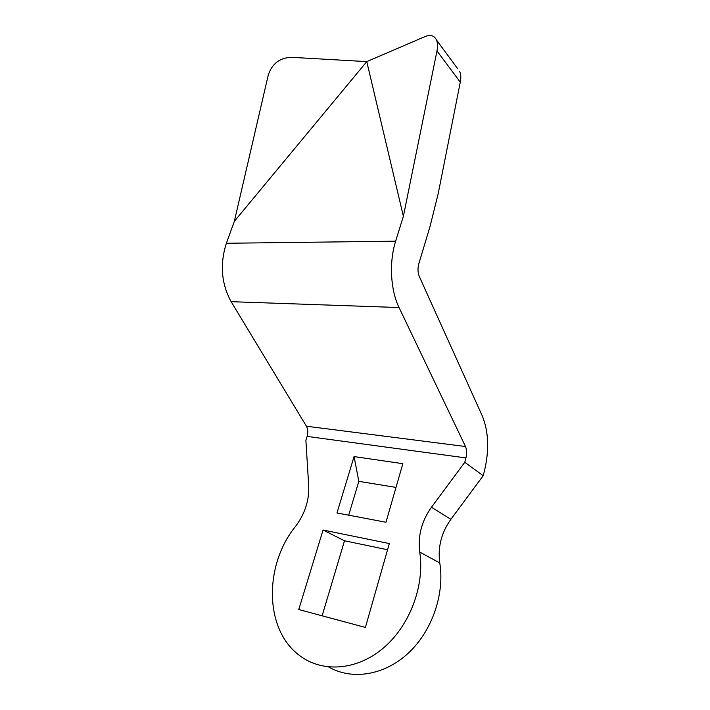 <?xml version="1.0" encoding="UTF-8"?>
<svg xmlns="http://www.w3.org/2000/svg" width="710" height="710" viewBox="0 0 710 710"><rect width="100%" height="100%" fill="white"/><g stroke="black" fill="none" stroke-linecap="round" stroke-linejoin="round"><path stroke-width="1.06" d="M328.73 667.018C351.849 680.384 384.128 675.512 408.143 653.289C432.168 631.083 444.806 594.039 439.774 562.941L419.743 552.105C424.926 585.945 409.51 626.69 382.175 649.029C354.867 671.456 319.926 672.583 297.756 654.114C263.836 627.054 264.848 564.006 295.449 526.518C304.874 513.916 309.294 500.417 308.708 486.03L305.886 440.298L307.119 436.41C308.229 432.532 307.989 429.133 306.409 426.213L465.494 446.528L399.055 307.545C390.5 290.142 388.965 262.105 395.639 241.187L403.378 216.275L436.987 50.942C437.848 46.532 437.706 42.911 436.535 40.071L457.4 68.337M419.743 552.105C417.728 535.943 421.633 520.998 431.458 507.259L464.775 462.308L465.955 457.923C467.02 453.548 466.869 449.749 465.494 446.528M459.743 71.515C460.923 74.328 461.109 77.878 460.284 82.147L438.221 193.519L429.94 226.809L418.793 263.836C417.569 268.424 417.773 272.729 419.406 276.731L482.259 415.865C488.702 431.813 489.394 450.335 484.318 471.44L483.191 475.709L450.885 519.312C441.354 532.633 437.653 547.179 439.774 562.941M403.378 216.275L366.768 61.619L291.34 57.306C279.687 57.794 271.983 63.758 268.22 75.189L234.344 221.325L366.768 61.619L424.979 36.609C430.508 34.399 434.369 35.553 436.535 40.071M322.118 615.81L344.51 540.772L387.553 549.762M354.059 456.574L336.975 512.975L385.974 522.249L402.845 463.683L354.059 456.574L358.834 481.344L396.002 487.415M365.393 627.445L298.768 609.526L323.059 530.024L389.32 543.558L365.393 627.445M358.834 481.344L348.699 515.194M344.51 540.772L323.059 530.024M234.344 221.325L226.375 243.264C219.745 264.235 221.334 283.707 231.14 301.679L306.409 426.213M483.191 475.709L464.775 462.308M450.885 519.312L431.458 507.259M460.284 82.147L436.987 50.942M307.119 436.41L465.955 457.923M231.14 301.679L399.055 307.545M226.375 243.264L395.639 241.187"/></g></svg>
